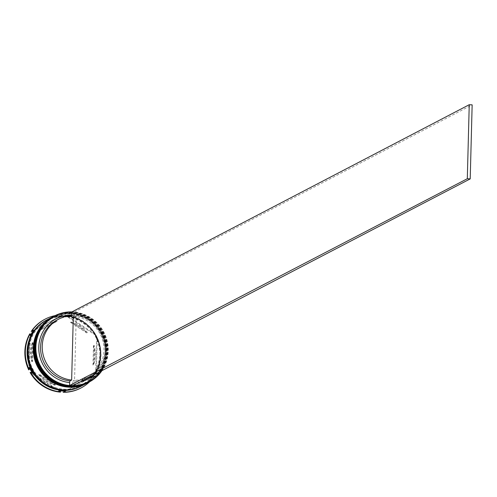 <?xml version="1.0" encoding="UTF-8"?>
<svg xmlns="http://www.w3.org/2000/svg" width="497" height="497" viewBox="0 0 497 497"><rect width="100%" height="100%" fill="white"/><g stroke="black" fill="none" stroke-linecap="round" stroke-linejoin="round"><path stroke-width="0.37" stroke-dasharray="2.48 1.86" d="M101.444 370.911A37.014 35.84 62.5 0 0 108.035 350.876A37.014 35.84 62.5 0 0 74.37 312.315A37.014 35.84 62.5 0 0 71.462 312.153M71.469 311.892A37.318 36.126 -117.5 0 1 108.259 350.925A37.318 36.126 -117.5 0 1 101.947 370.65M35.598 347.446A36.418 35.262 -117.5 0 1 54.272 317.067A36.418 35.262 -117.5 0 1 106.594 351.292A36.418 35.262 -117.5 0 1 87.913 381.671A36.418 35.262 -117.5 0 1 35.598 347.446A36.418 35.262 62.5 0 0 70.152 385.492A36.418 35.262 62.5 0 0 106.594 351.292A36.418 35.262 62.5 0 0 72.04 313.247A36.418 35.262 62.5 0 0 35.598 347.446M88.826 382.205A37.318 36.126 62.5 0 0 107.663 351.236A37.318 36.126 62.5 0 0 54.359 316.011M34.604 347.962A36.418 35.262 -117.5 0 1 53.278 317.583A36.418 35.262 -117.5 0 1 105.6 351.808A36.418 35.262 -117.5 0 1 86.919 382.187A36.418 35.262 -117.5 0 1 34.604 347.962A36.418 35.262 62.5 0 0 69.158 386.014A36.418 35.262 62.5 0 0 105.6 351.808A36.418 35.262 62.5 0 0 71.046 313.762A36.418 35.262 62.5 0 0 34.604 347.962M87.702 382.796A37.318 36.126 62.5 0 0 106.669 351.752A37.318 36.126 62.5 0 0 53.229 316.601M46.569 320.068A37.318 36.126 -117.5 0 1 99.841 355.305A37.318 36.126 -117.5 0 1 81.036 386.262M55.068 315.645A38.809 37.573 -117.5 0 1 62.69 314.968L61.168 315.769A37.915 36.703 62.5 0 1 67.474 316.111L65.604 315.123A38.809 37.573 -117.5 0 1 95.685 334.729L94.213 333.537A37.915 36.703 62.5 0 1 97.219 339.265L97.07 337.376A38.809 37.573 -117.5 0 1 100.966 355.56A38.809 37.573 -117.5 0 1 96.132 373.272L96.381 371.178A37.915 36.703 62.5 0 1 93.082 376.558L65.505 391.046L93.082 376.558M35.132 347.689A36.418 35.262 -117.5 0 1 53.813 317.31A36.418 35.262 -117.5 0 1 106.128 351.534A36.418 35.262 -117.5 0 1 87.453 381.913A36.418 35.262 -117.5 0 1 35.132 347.689A36.418 35.262 -117.5 0 1 71.574 313.489A36.418 35.262 -117.5 0 1 106.128 351.534A36.418 35.262 -117.5 0 1 69.686 385.734A36.418 35.262 -117.5 0 1 35.132 347.689M53.496 316.465A37.318 36.126 -117.5 0 1 107.004 351.578A37.318 36.126 -117.5 0 1 87.963 382.653M34.138 348.204A36.418 35.262 -117.5 0 1 52.819 317.825A36.418 35.262 -117.5 0 1 105.134 352.05A36.418 35.262 -117.5 0 1 86.459 382.429A36.418 35.262 -117.5 0 1 34.138 348.204A36.418 35.262 -117.5 0 1 70.58 314.005A36.418 35.262 -117.5 0 1 105.134 352.05A36.418 35.262 -117.5 0 1 68.692 386.25A36.418 35.262 -117.5 0 1 34.138 348.204M52.502 316.98A37.318 36.126 -117.5 0 1 106.01 352.1A37.318 36.126 -117.5 0 1 86.969 383.175M47.234 319.726A37.318 36.126 -117.5 0 1 100.835 354.79A37.318 36.126 -117.5 0 1 81.701 385.921M47.066 319.813A37.318 36.126 -117.5 0 1 100.506 354.964A37.318 36.126 -117.5 0 1 81.533 386.001M94.144 345.353L93.479 345.701A32.839 31.789 -117.5 0 1 94.685 355.485A32.839 31.789 -117.5 0 1 92.97 365.115L93.635 364.773L94.144 345.353A32.839 31.789 -117.5 0 1 95.343 355.144A32.839 31.789 -117.5 0 1 93.635 364.773M57.261 319.888A32.541 31.504 -117.5 0 1 71.68 316.427L73.332 315.564M71.388 315.117L71.68 316.427M40.381 330.064L39.717 330.406A32.839 31.789 -117.5 0 1 47.507 324.628A32.839 31.789 -117.5 0 1 56.496 321.596L40.381 330.064A32.839 31.789 -117.5 0 1 48.172 324.28A32.839 31.789 -117.5 0 1 57.155 321.248M32.535 361.462L31.87 361.81A32.839 31.789 -117.5 0 1 32.38 342.39L33.044 342.048L32.535 361.462A32.839 31.789 -117.5 0 1 33.044 342.048M55.49 384.808L54.832 385.15A32.839 31.789 -117.5 0 1 38.561 374.552L39.226 374.204L55.49 384.808A32.839 31.789 -117.5 0 1 39.226 374.204M86.298 376.751L85.633 377.099A32.839 31.789 -117.5 0 1 77.843 382.876A32.839 31.789 -117.5 0 1 68.859 385.914L86.298 376.751A32.839 31.789 -117.5 0 1 78.507 382.535A32.839 31.789 -117.5 0 1 69.518 385.566M39.717 330.406L56.496 321.596M31.87 361.81L32.38 342.39M54.832 385.15L38.561 374.552M85.633 377.099L68.859 385.914M93.479 345.701L92.97 365.115M31.205 331.505L62.69 314.968M44.985 319.211A38.809 37.573 -117.5 0 1 62.231 315.21M28.745 369.892L29.683 333.99M60.212 392.139L30.131 372.533M94.144 375.999A38.809 37.573 -117.5 0 1 80.831 388.051M97.07 337.376L96.604 337.612L95.666 373.514L96.132 373.272M96.604 337.612A38.809 37.573 -117.5 0 1 95.666 373.514M94.61 375.757A38.809 37.573 -117.5 0 1 89.535 381.833M80.545 381.789A34.032 32.945 -117.5 0 1 72.531 382.721L72.45 385.684A37.014 35.84 62.5 0 0 73.065 385.691M71.469 311.83L74.382 311.986L74.295 315.278A34.032 32.945 -117.5 0 1 103.376 338.904A34.032 32.945 -117.5 0 1 93.964 374.806M65.604 315.123L65.138 315.365L95.219 334.972L95.685 334.729M65.138 315.365A38.809 37.573 -117.5 0 1 95.219 334.972M72.444 386.014L72.45 385.684A37.014 35.84 -117.5 0 1 69.543 385.529M33.591 330.257L61.168 315.769M29.46 367.55L30.298 335.637M59.205 390.704L32.467 373.278M97.219 339.265L96.381 371.178M67.474 316.111L94.213 333.537M71.183 322.006A32.839 31.789 -117.5 0 1 87.453 332.611L71.183 322.006L70.524 322.354A32.839 31.789 -117.5 0 1 86.789 332.959L87.453 332.611M70.524 322.354L86.789 332.959M74.295 315.278L74.587 316.583A32.541 31.504 -117.5 0 1 103.314 342.837A32.541 31.504 -117.5 0 1 87.317 377.608A32.541 31.504 -117.5 0 1 72.897 381.069L72.531 382.721M74.587 316.583L76.246 315.719A32.541 31.504 -117.5 0 1 104.973 341.973A32.541 31.504 -117.5 0 1 88.975 376.745A32.541 31.504 -117.5 0 1 74.556 380.205L72.897 381.069M76.246 315.719L74.556 380.205M74.382 311.986L472.15 104.861M53.862 316.272A37.318 36.126 -117.5 0 1 107.265 351.441A37.318 36.126 -117.5 0 1 88.329 382.466M88.099 382.584A37.318 36.126 62.5 0 0 107.203 351.478A37.318 36.126 62.5 0 0 53.626 316.39M52.868 316.788A37.318 36.126 -117.5 0 1 106.271 351.957A37.318 36.126 -117.5 0 1 87.335 382.982M87.105 383.106A37.318 36.126 62.5 0 0 106.209 351.994A37.318 36.126 62.5 0 0 52.632 316.912M36.07 328.884A37.163 35.983 -117.5 0 1 76.762 318.745A37.163 35.983 -117.5 0 1 100.357 354.957A37.163 35.983 -117.5 0 1 67.797 389.81M28.242 350.857A37.163 35.983 62.5 0 0 63.498 389.685A37.163 35.983 62.5 0 0 100.692 354.783A37.163 35.983 62.5 0 0 65.43 315.955A37.163 35.983 62.5 0 0 28.242 350.857M88.131 382.572C100.077 375.813 106.464 365.432 107.29 351.416C109.241 324.174 76.755 302.928 53.664 316.378M87.137 383.088C99.083 376.335 105.47 365.947 106.296 351.938C108.247 324.69 75.761 303.443 52.67 316.893M99.779 354.852C101.68 328.237 69.959 307.494 47.482 320.602C35.846 327.175 29.627 337.295 28.82 350.963C26.919 377.577 58.64 398.321 81.123 385.212C92.753 378.639 98.971 368.519 99.779 354.852M54.272 317.067L53.813 317.31M53.278 317.583L52.819 317.825M47.507 324.628L48.172 324.28M77.843 382.876L78.507 382.535M86.919 382.187L86.459 382.429M87.913 381.671L87.453 381.913M88.975 376.745L87.317 377.608"/><path stroke-width="0.75" d="M101.947 370.65A37.318 36.126 -117.5 0 1 89.125 382.05A37.318 36.126 -117.5 0 1 35.517 346.987A37.318 36.126 -117.5 0 1 54.658 315.856A37.318 36.126 -117.5 0 1 71.469 311.892M469.243 104.705L71.462 312.153A37.014 35.84 62.5 0 0 35.877 346.968A37.014 35.84 62.5 0 0 69.543 385.529L467.304 178.727L469.243 104.705L472.15 104.861L470.212 178.889L72.444 386.014L69.53 385.852M54.359 316.011A37.318 36.126 62.5 0 0 54.061 316.167A37.318 36.126 62.5 0 0 34.92 347.297A37.318 36.126 62.5 0 0 88.528 382.361A37.318 36.126 62.5 0 0 88.826 382.205M53.229 316.601A37.318 36.126 62.5 0 0 53.067 316.688A37.318 36.126 62.5 0 0 33.926 347.813A37.318 36.126 62.5 0 0 87.534 382.883A37.318 36.126 62.5 0 0 87.702 382.796M81.036 386.262A37.318 36.126 -117.5 0 1 80.707 386.436A37.318 36.126 -117.5 0 1 27.099 351.367A37.318 36.126 -117.5 0 1 46.24 320.242A37.318 36.126 -117.5 0 1 46.569 320.068M65.505 391.046L63.125 392.295L65.511 391.046A37.915 36.703 62.5 0 1 59.205 390.704L60.677 391.897L60.212 392.139A38.809 37.573 -117.5 0 1 30.131 372.533L30.597 372.29L32.467 373.278A37.915 36.703 62.5 0 1 29.46 367.55L29.211 369.65A38.809 37.573 -117.5 0 1 25.316 351.466A38.809 37.573 -117.5 0 1 30.149 333.748L30.298 335.637A37.915 36.703 62.5 0 1 33.591 330.257L31.671 331.263A38.809 37.573 -117.5 0 1 45.215 319.093A38.809 37.573 -117.5 0 1 55.068 315.645M87.963 382.653A37.318 36.126 -117.5 0 1 87.863 382.709A37.318 36.126 -117.5 0 1 34.262 347.639A37.318 36.126 -117.5 0 1 53.396 316.514A37.318 36.126 -117.5 0 1 53.496 316.465M86.969 383.175A37.318 36.126 -117.5 0 1 86.869 383.224A37.318 36.126 -117.5 0 1 33.268 348.161A37.318 36.126 -117.5 0 1 52.402 317.03A37.318 36.126 -117.5 0 1 52.502 316.98M86.869 383.224L81.701 385.921A37.318 36.126 -117.5 0 1 28.093 350.851A37.318 36.126 -117.5 0 1 47.234 319.726L52.402 317.03M81.533 386.001A37.318 36.126 -117.5 0 1 81.371 386.088A37.318 36.126 -117.5 0 1 27.764 351.025A37.318 36.126 -117.5 0 1 46.898 319.894A37.318 36.126 -117.5 0 1 47.066 319.813M29.211 369.65L28.745 369.892A38.809 37.573 -117.5 0 1 24.85 351.702A38.809 37.573 -117.5 0 1 29.683 333.99L30.149 333.748M71.649 380.05A32.541 31.504 -117.5 0 1 42.233 346.167A32.541 31.504 -117.5 0 1 58.919 319.024A32.541 31.504 -117.5 0 1 73.332 315.564L71.649 380.05L69.99 380.907A32.541 31.504 -117.5 0 1 40.574 347.03A32.541 31.504 -117.5 0 1 57.261 319.888L58.919 319.024M69.99 380.907L69.617 382.566A34.032 32.945 -117.5 0 1 38.785 347.123A34.032 32.945 -117.5 0 1 71.388 315.117L71.493 315.607M69.617 382.566L69.543 385.529M71.462 312.153L71.388 315.117M31.671 331.263L31.205 331.505A38.809 37.573 -117.5 0 1 44.755 319.335A38.809 37.573 -117.5 0 1 44.985 319.211M80.831 388.051A38.809 37.573 -117.5 0 1 80.601 388.176A38.809 37.573 -117.5 0 1 63.125 392.295M60.677 391.897A38.809 37.573 -117.5 0 1 30.597 372.29M89.535 381.833A38.809 37.573 -117.5 0 1 81.061 387.933A38.809 37.573 -117.5 0 1 63.585 392.052M73.065 385.691A37.014 35.84 62.5 0 0 101.444 370.911M93.964 374.806A34.032 32.945 -117.5 0 1 80.545 381.789M467.304 178.727L470.212 178.889M53.626 316.39A37.318 36.126 62.5 0 0 53.595 316.409C41.649 323.162 35.262 333.549 34.436 347.558C32.485 374.806 64.97 396.053 88.062 382.603L88.329 382.466A37.318 36.126 -117.5 0 1 88.131 382.572A37.318 36.126 -117.5 0 1 34.523 347.502A37.318 36.126 -117.5 0 1 53.664 316.378A37.318 36.126 -117.5 0 1 53.862 316.272L53.595 316.409A37.318 36.126 62.5 0 0 34.461 347.54A37.318 36.126 62.5 0 0 88.062 382.603A37.318 36.126 62.5 0 0 88.099 382.584M52.632 316.912A37.318 36.126 62.5 0 0 52.601 316.931C40.655 323.684 34.268 334.065 33.442 348.08C31.491 375.328 63.976 396.569 87.068 383.125L87.335 382.982A37.318 36.126 -117.5 0 1 87.137 383.088A37.318 36.126 -117.5 0 1 33.529 348.018A37.318 36.126 -117.5 0 1 52.67 316.893A37.318 36.126 -117.5 0 1 52.868 316.788L52.601 316.931A37.318 36.126 62.5 0 0 33.467 348.055A37.318 36.126 62.5 0 0 87.068 383.125A37.318 36.126 62.5 0 0 87.105 383.106M67.797 389.81A37.163 35.983 -117.5 0 1 27.907 351.031A37.163 35.983 -117.5 0 1 36.07 328.884M54.658 315.856L54.061 316.167M53.396 316.514L53.067 316.688M46.898 319.894L46.24 320.242M45.215 319.093L44.755 319.335M81.061 387.933L80.601 388.176M81.371 386.088L80.707 386.436M87.863 382.709L87.534 382.883M89.125 382.05L88.528 382.361"/></g></svg>
